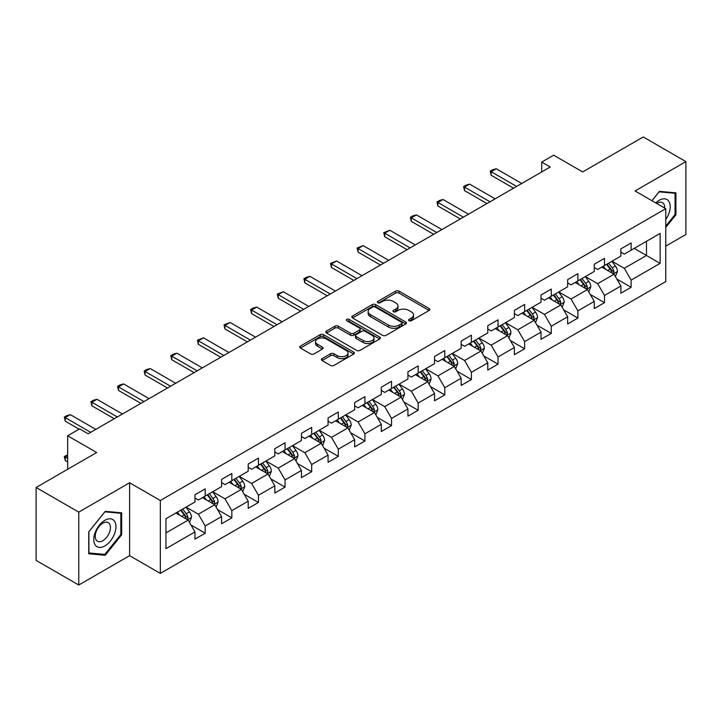 <?xml version="1.0" encoding="UTF-8"?>
<svg xmlns="http://www.w3.org/2000/svg" width="722" height="722" viewBox="0 0 722 722"><rect width="100%" height="100%" fill="white"/><g stroke="black" fill="none" stroke-linecap="round" stroke-linejoin="round"><path stroke-width="1.08" d="M408.995 320.73A1.661 0.957 0 0 0 411.341 320.73L429.139 310.46A2.365 1.372 0 0 0 429.834 309.494A2.365 1.372 0 0 0 429.139 308.529L398.986 291.119A2.365 1.372 0 0 0 395.638 291.119L377.841 301.39A1.661 0.957 0 0 0 377.362 302.067A1.661 0.957 0 0 0 377.841 302.744A1.661 0.957 0 0 0 380.187 302.744L382.489 301.417A7.581 4.377 0 0 1 393.21 301.417L395.728 302.87A7.581 4.377 0 0 1 397.948 305.966A7.581 4.377 0 0 1 395.728 309.061L393.418 310.388A1.661 0.957 0 0 0 392.939 311.065A1.661 0.957 0 0 0 393.418 311.742A1.661 0.957 0 0 0 395.764 311.742L398.066 310.415A7.581 4.377 0 0 1 408.787 310.415L411.305 311.859A7.581 4.377 0 0 1 413.525 314.954A7.581 4.377 0 0 1 411.305 318.05L408.995 319.377A1.661 0.957 0 0 0 408.517 320.054A1.661 0.957 0 0 0 408.995 320.73L408.995 319.377M322.111 358.617A2.365 1.372 0 0 0 321.416 359.583A2.365 1.372 0 0 0 322.111 360.549L330.568 365.431A2.365 1.372 0 0 0 333.916 365.431L353.681 354.024A2.365 1.372 0 0 0 354.376 353.058A2.365 1.372 0 0 0 353.681 352.092L323.537 334.683A2.365 1.372 0 0 0 320.18 334.683L300.415 346.091A2.365 1.372 0 0 0 299.729 347.065A2.365 1.372 0 0 0 300.415 348.031L310.64 353.924A2.365 1.372 0 0 0 313.989 353.924L322.445 349.042A2.365 1.372 0 0 0 323.14 348.076A2.365 1.372 0 0 0 322.445 347.111L317.382 344.186A6.336 3.655 0 0 1 315.523 341.596A6.336 3.655 0 0 1 319.431 338.221A6.336 3.655 0 0 1 326.335 339.015L346.19 350.468A6.336 3.655 0 0 1 348.04 353.058A6.336 3.655 0 0 1 344.132 356.433A6.336 3.655 0 0 1 337.228 355.639L333.916 353.735A2.365 1.372 0 0 0 330.568 353.735L322.111 358.617L322.111 360.549M665.765 246.13L685.9 234.506L685.9 161.602L643.239 136.972L582.663 171.944L553.657 155.194L541.708 162.089L550.236 167.017L88.147 433.805L79.61 428.877L67.669 435.772L67.669 469.273M78.761 512.124L78.761 585.028L129.608 555.669L129.608 482.765L78.761 512.124L36.1 487.494L96.676 452.523L67.669 435.772M129.608 482.765L160.329 500.499L665.765 208.694L665.765 281.598L160.329 573.403L160.329 500.499M685.9 161.602L635.053 190.96L665.765 208.694M382.66 335.36A2.365 1.372 0 0 0 386.008 335.36L405.773 323.952A2.365 1.372 0 0 0 406.468 322.987A2.365 1.372 0 0 0 405.773 322.012L375.62 304.612A2.365 1.372 0 0 0 372.272 304.612L352.507 316.019A2.365 1.372 0 0 0 351.813 316.985A2.365 1.372 0 0 0 352.507 317.951L382.66 335.36M347.39 321.091A1.661 0.957 0 0 1 349.078 321.326L349.078 319.359L379.727 337.057A2.365 1.372 0 0 1 380.422 338.022A2.365 1.372 0 0 1 379.727 338.988L359.962 350.396A2.365 1.372 0 0 1 356.614 350.396L326.461 332.995L326.461 331.055A2.365 1.372 0 0 0 325.775 332.021A2.365 1.372 0 0 0 326.461 332.995M326.461 331.055L334.927 326.173A2.365 1.372 0 0 1 338.275 326.173L350.504 333.23A2.365 1.372 0 0 0 353.852 333.23L359.466 329.99A2.365 1.372 0 0 0 360.152 329.024A2.365 1.372 0 0 0 359.466 328.059L346.731 320.712A1.661 0.957 0 0 1 346.244 320.036A1.661 0.957 0 0 1 347.273 319.151A1.661 0.957 0 0 1 349.078 319.359M78.761 585.028L36.1 560.398L36.1 487.494M190.96 524.984L205.201 533.215L205.201 526.022L221.591 516.564L221.591 523.757L231.825 517.845L231.825 510.653L248.206 501.194L248.206 508.387L258.449 502.476L258.449 495.283L274.829 485.825L274.829 493.018L285.064 487.106L285.064 479.913L301.444 470.455L301.444 477.648L311.687 471.737L311.687 464.544L328.068 455.086L328.068 462.279L338.302 456.367L338.302 449.174L354.683 439.716L354.683 446.909L364.926 440.998L364.926 433.805L381.306 424.346L381.306 431.539L391.541 425.628L391.541 418.435L407.93 408.977L407.93 416.17L418.164 410.258L418.164 403.066L434.545 393.607L434.545 400.8L444.788 394.889L444.788 387.696L461.168 378.238L461.168 385.431L471.403 379.519L471.403 372.326L487.783 362.868L487.783 370.061L498.027 364.15L498.027 356.957L514.407 347.508L514.407 354.692L524.641 348.78L524.641 341.596L541.022 332.138L541.022 339.322L551.265 333.42L551.265 326.227L567.645 316.768L567.645 323.961L577.889 318.05L577.889 310.857L594.269 301.399L594.269 308.592L604.504 302.68L604.504 295.488L620.884 286.029L620.884 293.222L631.127 287.311L631.127 280.118L660.134 263.368L660.134 233.423L646.479 241.301L646.479 255.489L660.134 263.368M205.201 533.215L194.967 539.117L194.967 531.933L165.961 548.675L165.961 518.73L194.967 501.98L194.967 494.787L205.201 488.875L205.201 496.068L221.591 486.61L221.591 479.417L231.825 473.506L231.825 480.699L248.206 471.24L248.206 464.047L258.449 458.136L258.449 465.329L274.829 455.871L274.829 448.678L285.064 442.767L285.064 449.959L301.444 440.501L301.444 433.308L311.687 427.397L311.687 434.59L328.068 425.132L328.068 417.948L338.302 412.036L338.302 419.22L354.683 409.762L354.683 402.578L364.926 396.667L364.926 403.86L381.306 394.402L381.306 387.209L391.541 381.297L391.541 388.49L407.93 379.032L407.93 371.839L418.164 365.928L418.164 373.121L434.545 363.662L434.545 356.469L444.788 350.558L444.788 357.751L461.168 348.293L461.168 341.1L471.403 335.188L471.403 342.381L487.783 332.923L487.783 325.73L498.027 319.819L498.027 327.012L514.407 317.554L514.407 310.361L524.641 304.449L524.641 311.642L541.022 302.184L541.022 294.991L551.265 289.08L551.265 296.273L567.645 286.815L567.645 279.622L577.889 273.71L577.889 280.903L594.269 271.445L594.269 264.252L604.504 258.341L604.504 265.534L620.884 256.075L620.884 248.882L631.127 242.971L631.127 250.164L660.134 233.423M202.476 497.648L214.759 504.741L198.379 514.199L186.095 507.106M194.967 498.036L198.379 500.012L205.201 496.068M198.379 514.199L205.201 526.022M214.759 504.741L221.591 516.564M229.091 482.278L241.383 489.372L225.002 498.83L212.71 491.736M221.591 482.666L225.002 484.642L231.825 480.699M225.002 498.83L231.825 510.653M241.383 489.372L248.206 501.194M255.714 466.908L267.997 474.002L251.617 483.46L239.334 476.367M248.206 467.305L251.617 469.273L258.449 465.329M251.617 483.46L258.449 495.283M267.997 474.002L274.829 485.825M282.338 451.539L294.621 458.632L278.241 468.091L265.949 460.997M274.829 451.936L278.241 453.903L285.064 449.959M278.241 468.091L285.064 479.913M294.621 458.632L301.444 470.455M308.953 436.169L321.245 443.263L304.855 452.721L292.572 445.627M301.444 436.566L304.855 438.534L311.687 434.59M304.855 452.721L311.687 464.544M321.245 443.263L328.068 455.086M335.577 420.8L347.86 427.893L331.479 437.351L319.196 430.258M328.068 421.197L331.479 423.164L338.302 419.22M331.479 437.351L338.302 449.174M347.86 427.893L354.683 439.716M362.191 405.43L374.483 412.524L358.103 421.982L345.811 414.888M354.683 405.827L358.103 407.795L364.926 403.86M358.103 421.982L364.926 433.805M374.483 412.524L381.306 424.346M388.815 390.06L401.098 397.154L384.718 406.612L372.435 399.519M381.306 390.458L384.718 392.425L391.541 388.49M384.718 406.612L391.541 418.435M401.098 397.154L407.93 408.977M415.43 374.691L427.722 381.785L411.341 391.243L399.049 384.149M407.93 375.088L411.341 377.055L418.164 373.121M411.341 391.243L418.164 403.066M427.722 381.785L434.545 393.607M442.054 359.321L454.337 366.415L437.956 375.873L425.673 368.78M434.545 359.718L437.956 361.686L444.788 357.751M437.956 375.873L444.788 387.696M454.337 366.415L461.168 378.238M468.677 343.952L480.96 351.045L464.58 360.504L452.297 353.41M461.168 344.349L464.58 346.316L471.403 342.381M464.58 360.504L471.403 372.326M480.96 351.045L487.783 362.868M495.292 328.591L507.584 335.685L491.195 345.143L478.912 338.049M487.783 328.979L491.195 330.956L498.027 327.012M491.195 345.143L498.027 356.957M507.584 335.685L514.407 347.508M521.916 313.222L534.199 320.315L517.818 329.773L505.535 322.68M514.407 313.61L517.818 315.586L524.641 311.642M517.818 329.773L524.641 341.596M534.199 320.315L541.022 332.138M548.53 297.852L560.823 304.946L544.442 314.404L532.15 307.31M541.022 298.24L544.442 300.217L551.265 296.273M544.442 314.404L551.265 326.227M560.823 304.946L567.645 316.768M575.154 282.483L587.437 289.576L571.057 299.034L558.774 291.941M567.645 282.871L571.057 284.847L577.889 280.903M571.057 299.034L577.889 310.857M587.437 289.576L594.269 301.399M601.778 267.113L614.061 274.207L597.681 283.665L585.389 276.571M594.269 267.51L597.681 269.477L604.504 265.534M597.681 283.665L604.504 295.488M614.061 274.207L620.884 286.029M634.196 248.395L646.479 255.489L624.295 268.295L612.012 261.202M620.884 252.14L624.295 254.108L631.127 250.164M624.295 268.295L631.127 280.118M129.608 555.669L160.329 573.403M541.708 162.089L541.708 171.944M165.961 532.917L188.144 520.111L175.852 513.017M188.144 520.111L194.967 531.933M616.877 279.08L631.127 287.311M590.253 294.45L604.504 302.68M563.638 309.819L577.889 318.05M537.015 325.189L551.265 333.42M510.4 340.558L524.641 348.78M483.776 355.928L498.027 364.15M457.152 371.298L471.403 379.519M430.538 386.667L444.788 394.889M403.914 402.037L418.164 410.258M377.299 417.406L391.541 425.628M350.675 432.767L364.926 440.998M324.061 448.136L338.302 456.367M297.437 463.506L311.687 471.737M270.813 478.876L285.064 487.106M244.198 494.245L258.449 502.476M217.575 509.615L231.825 517.845M665.765 227.421L675.918 214.795L675.918 192.837L659.448 191.366L651.939 200.707M88.743 553.792L105.213 555.263L121.675 534.776L121.675 512.828L105.213 511.356L88.743 531.834L88.743 553.792M675.061 214.299L675.918 214.795M120.827 534.289L121.675 534.776M103.472 554.261L105.213 555.263M409.663 320.965L411.305 320.017A7.581 4.377 0 0 0 413.525 316.931L413.525 314.954M397.948 305.966L397.948 307.933A7.581 4.377 0 0 1 395.728 311.029L394.086 311.976M429.112 310.478L398.986 293.087A2.365 1.372 0 0 0 395.638 293.087L378.508 302.978M405.773 322.012L405.773 323.952L375.62 306.579A2.365 1.372 0 0 0 372.272 306.579L352.544 317.969M401.585 323.664A1.661 0.957 0 0 0 402.073 322.987A1.661 0.957 0 0 0 401.585 322.31L375.124 307.03A1.661 0.957 0 0 0 372.778 307.03L370.35 308.429A7.581 4.377 0 0 0 368.13 311.525A7.581 4.377 0 0 0 370.35 314.621L388.436 325.062A7.581 4.377 0 0 0 399.158 325.062L401.585 323.664L401.585 325.631A1.661 0.957 0 0 0 402.073 324.954L402.073 322.987M368.13 311.525L368.13 313.492A7.581 4.377 0 0 0 370.35 316.588L370.35 314.621M401.585 325.631L399.158 327.03A7.581 4.377 0 0 1 388.436 327.03L370.35 316.588M326.497 333.013L334.927 328.14L334.927 326.173M360.152 329.024L360.152 331.001A2.365 1.372 0 0 1 359.466 331.967L353.852 335.207A2.365 1.372 0 0 1 350.504 335.207L338.275 328.14A2.365 1.372 0 0 0 334.927 328.14M349.078 321.326L379.7 339.006M363.184 340.558A6.336 3.655 0 0 0 370.097 341.353A6.336 3.655 0 0 0 374.005 337.968A6.336 3.655 0 0 0 372.146 335.387L365.161 331.344A2.365 1.372 0 0 0 361.803 331.344L356.199 334.584A2.365 1.372 0 0 0 355.504 335.55A2.365 1.372 0 0 0 356.199 336.524L363.184 340.558L363.184 342.526A6.336 3.655 0 0 0 370.097 343.32A6.336 3.655 0 0 0 374.005 339.945L374.005 337.968M355.504 335.55L355.504 337.526A2.365 1.372 0 0 0 356.199 338.492L356.199 336.524M363.184 342.526L356.199 338.492M348.04 353.058L348.04 355.025A6.336 3.655 0 0 1 344.132 358.41A6.336 3.655 0 0 1 337.228 357.616L333.916 355.702A2.365 1.372 0 0 0 330.568 355.702L322.138 360.567M315.523 341.596L315.523 343.564A6.336 3.655 0 0 0 317.382 346.154L317.382 344.186M322.409 349.06L317.382 346.154M353.654 354.042L323.537 336.651A2.365 1.372 0 0 0 320.18 336.651L300.451 348.049M615.406 276.544L617.436 271.427A6.399 3.691 -120 0 0 615.397 265.985L611.877 261.283M605.74 269.396L603.339 266.201M613.068 273.638L613.989 271.698A6.399 3.691 -120 0 0 612.157 267.853L608.637 263.151M607.031 264.081L610.938 269.288A3.258 1.877 60 0 1 611.534 270.281L613.989 271.698M606.588 264.333L610.108 269.035A6.399 3.691 60 0 1 611.94 272.88M516.627 186.42L491.168 171.728L491.168 175.275L490.229 171.186L492.783 169.706L496.285 168.767L521.744 183.469M513.55 188.198L491.168 175.275M496.285 168.767L491.168 171.728L490.229 171.186M665.765 219.524A15.685 9.052 120 0 0 668.716 213.983A15.685 9.052 120 0 0 667.742 200.093A15.685 9.052 120 0 0 655.72 202.891M674.005 192.666L675.061 193.279L675.061 214.551L665.765 226.121M651.975 200.725L659.114 191.853L675.061 193.279M664.673 208.062A10.74 6.2 120 0 0 662.462 202.656A10.74 6.2 120 0 0 656.677 203.442M104.87 545.922A15.685 9.052 120 0 0 115.962 526.708A15.685 9.052 120 0 0 104.87 520.3A15.685 9.052 120 0 0 93.779 539.514A15.685 9.052 120 0 0 104.87 545.922M102.849 540.715A10.74 6.2 120 0 0 109.861 531.248A10.74 6.2 120 0 0 108.219 522.647A10.74 6.2 120 0 0 102.849 523.179A10.74 6.2 120 0 0 95.836 532.637A10.74 6.2 120 0 0 97.479 541.247A10.74 6.2 120 0 0 102.849 540.715M88.914 531.69L104.87 511.835L120.827 513.261L120.827 534.533L104.87 554.388L88.914 552.962L88.878 531.672M119.762 512.656L120.827 513.261M588.791 291.914L590.822 286.796A6.399 3.691 -120 0 0 588.782 281.354L585.253 276.652M579.116 284.766L576.725 281.571M586.454 288.999L587.365 287.067A6.399 3.691 -120 0 0 585.533 283.223L582.013 278.521M580.407 279.441L584.315 284.658A3.258 1.877 60 0 1 584.91 285.65L587.365 287.067M579.965 279.703L583.484 284.405A6.399 3.691 60 0 1 585.316 288.249M562.167 307.274L564.198 302.166A6.399 3.691 -120 0 0 562.158 296.715L558.638 292.022M552.492 300.135L550.101 296.941M559.83 304.368L560.75 302.437A6.399 3.691 -120 0 0 558.918 298.592L555.389 293.89M553.792 294.811L557.7 300.027A3.258 1.877 60 0 1 558.287 301.02L560.75 302.437M553.35 295.072L556.87 299.774A6.399 3.691 60 0 1 558.702 303.619M490.003 201.79L464.544 187.097L464.544 190.644L463.605 186.556L466.168 185.076L469.661 184.137L495.121 198.839M486.935 203.568L464.544 190.644M469.661 184.137L464.544 187.097L463.605 186.556M463.389 217.16L437.929 202.467L437.929 206.014L436.99 201.925L439.545 200.445L443.046 199.507L468.506 214.208M460.311 218.937L437.929 206.014M443.046 199.507L437.929 202.467L436.99 201.925M535.553 322.644L537.574 317.536A6.399 3.691 -120 0 0 535.534 312.084L532.015 307.382M525.878 315.505L523.486 312.31M533.215 319.738L534.127 317.806A6.399 3.691 -120 0 0 532.294 313.962L528.775 309.26M527.168 310.18L531.076 315.397A3.258 1.877 60 0 1 531.672 316.389L534.127 317.806M526.726 310.442L530.246 315.144A6.399 3.691 60 0 1 532.078 318.989M508.929 338.013L510.959 332.905A6.399 3.691 -120 0 0 508.92 327.454L505.4 322.752M499.254 330.875L496.862 327.68M506.591 335.107L507.503 333.176A6.399 3.691 -120 0 0 505.68 329.331L502.151 324.629M500.554 325.55L504.461 330.766A3.258 1.877 60 0 1 505.048 331.759L507.503 333.176M500.102 325.812L503.631 330.514A6.399 3.691 60 0 1 505.454 334.358M482.305 353.383L484.336 348.275A6.399 3.691 -120 0 0 482.296 342.824L478.776 338.122M472.639 346.244L470.248 343.049M479.968 350.477L480.888 348.546A6.399 3.691 -120 0 0 479.056 344.701L475.536 339.999M473.93 340.919L477.838 346.136A3.258 1.877 60 0 1 478.433 347.129L480.888 348.546M473.488 341.181L477.007 345.883A6.399 3.691 60 0 1 478.839 349.728M436.765 232.529L411.305 217.836L411.305 221.383L410.367 217.295L412.93 215.815L416.423 214.876L441.882 229.578M433.696 234.307L411.305 221.383M416.423 214.876L411.305 217.836L410.367 217.295M410.141 247.899L384.682 233.197L384.682 236.744L383.743 232.655L389.808 230.246L415.267 244.948M407.073 249.677L384.682 236.744M389.808 230.246L384.682 233.197L383.743 232.655M383.526 263.268L358.067 248.567L358.067 252.113L357.128 248.025L363.184 245.615L388.644 260.317M380.449 265.046L358.067 252.113M363.184 245.615L358.067 248.567L357.128 248.025M356.903 278.638L331.443 263.936L331.443 267.483L330.505 263.395L336.56 260.985L362.02 275.687M353.834 280.416L331.443 267.483M336.56 260.985L331.443 263.936L330.505 263.395M330.288 294.007L304.828 279.306L304.828 282.853L303.89 278.764L306.444 277.284L309.946 276.355L335.405 291.047M327.21 295.776L304.828 282.853M309.946 276.355L304.828 279.306L303.89 278.764M303.664 309.377L278.205 294.675L278.205 298.222L277.266 294.134L283.322 291.724L308.781 306.417M300.596 311.146L278.205 298.222M283.322 291.724L278.205 294.675L277.266 294.134M277.04 324.747L251.581 310.045L251.581 313.592L250.642 309.503L253.205 308.023L256.707 307.094L282.167 321.786M273.972 326.515L251.581 313.592M256.707 307.094L251.581 310.045L250.642 309.503M250.426 340.116L224.966 325.414L224.966 328.961L224.028 324.873L230.083 322.463L255.543 337.156M247.357 341.885L224.966 328.961M230.083 322.463L224.966 325.414L224.028 324.873M223.802 355.486L198.342 340.784L198.342 344.331L197.404 340.243L203.469 337.824L228.928 352.526M220.733 357.255L198.342 344.331M203.469 337.824L198.342 340.784L197.404 340.243M197.187 370.855L171.728 356.154L171.728 359.7L170.789 355.612L173.343 354.132L176.845 353.193L202.304 367.895M194.11 372.624L171.728 359.7M176.845 353.193L171.728 356.154L170.789 355.612M170.563 386.216L145.104 371.523L145.104 375.07L144.165 370.982L146.728 369.502L150.221 368.563L175.681 383.265M167.495 387.994L145.104 375.07M150.221 368.563L145.104 371.523L144.165 370.982M143.949 401.585L118.489 386.893L118.489 390.44L117.551 386.351L120.105 384.871L123.606 383.933L149.066 398.634M140.871 403.363L118.489 390.44M123.606 383.933L118.489 386.893L117.551 386.351M455.69 368.752L457.721 363.644A6.399 3.691 -120 0 0 455.681 358.193L452.152 353.491M446.015 361.614L443.624 358.419M453.353 365.846L454.264 363.915A6.399 3.691 -120 0 0 452.432 360.07L448.913 355.368M447.315 356.289L451.223 361.505A3.258 1.877 60 0 1 451.81 362.498L454.264 363.915M446.864 356.551L450.384 361.253A6.399 3.691 60 0 1 452.216 365.097M429.067 384.122L431.097 379.005A6.399 3.691 -120 0 0 429.058 373.563L425.538 368.861M419.392 376.983L417 373.788M426.729 381.216L427.65 379.285A6.399 3.691 -120 0 0 425.818 375.431L422.298 370.738M420.691 371.659L424.599 376.875A3.258 1.877 60 0 1 425.195 377.868L427.65 379.285M420.249 371.92L423.769 376.613A6.399 3.691 60 0 1 425.601 380.467M402.452 399.492L404.482 394.374A6.399 3.691 -120 0 0 402.434 388.932L398.914 384.23M392.777 392.353L390.385 389.158M400.114 396.586L401.026 394.654A6.399 3.691 -120 0 0 399.194 390.801L395.674 386.099M394.068 387.028L397.975 392.245A3.258 1.877 60 0 1 398.571 393.237L401.026 394.654M393.625 387.281L397.145 391.983A6.399 3.691 60 0 1 398.977 395.837M375.828 414.861L377.859 409.744A6.399 3.691 -120 0 0 375.819 404.302L372.299 399.6M366.153 407.722L363.762 404.528M373.491 411.955L374.402 410.024A6.399 3.691 -120 0 0 372.579 406.17L369.05 401.468M367.453 402.398L371.361 407.614A3.258 1.877 60 0 1 371.947 408.598L374.402 410.024M367.002 402.65L370.53 407.352A6.399 3.691 60 0 1 372.362 411.206M349.204 430.231L351.235 425.114A6.399 3.691 -120 0 0 349.195 419.672L345.676 414.969M339.539 423.092L337.147 419.897M346.867 427.325L347.787 425.384A6.399 3.691 -120 0 0 345.955 421.54L342.436 416.838M340.829 417.767L344.737 422.984A3.258 1.877 60 0 1 345.333 423.967L347.787 425.384M340.387 418.02L343.907 422.722A6.399 3.691 60 0 1 345.739 426.567M322.59 445.6L324.62 440.483A6.399 3.691 -120 0 0 322.581 435.041L319.052 430.339M312.915 438.453L310.523 435.267M320.252 442.694L321.164 440.754A6.399 3.691 -120 0 0 319.332 436.909L315.812 432.207M314.214 433.137L318.122 438.353A3.258 1.877 60 0 1 318.709 439.337L321.164 440.754M313.763 433.39L317.292 438.092A6.399 3.691 60 0 1 319.115 441.936M295.966 460.97L297.996 455.853A6.399 3.691 -120 0 0 295.957 450.411L292.437 445.709M286.3 453.822L283.899 450.636M293.628 458.064L294.549 456.123A6.399 3.691 -120 0 0 292.717 452.279L289.197 447.577M287.591 448.506L291.498 453.723A3.258 1.877 60 0 1 292.094 454.707L294.549 456.123M287.148 448.759L290.668 453.461A6.399 3.691 60 0 1 292.5 457.306M269.351 476.339L271.382 471.222A6.399 3.691 -120 0 0 269.342 465.78L265.813 461.078M259.676 469.192L257.285 465.997M267.014 473.433L267.925 471.493A6.399 3.691 -120 0 0 266.093 467.648L262.573 462.946M260.976 463.876L264.875 469.083A3.258 1.877 60 0 1 265.47 470.076L267.925 471.493M260.525 464.129L264.044 468.831A6.399 3.691 60 0 1 265.877 472.675M242.727 491.709L244.758 486.592A6.399 3.691 -120 0 0 242.718 481.15L239.199 476.448M233.053 484.561L230.661 481.366M240.39 488.794L241.31 486.863A6.399 3.691 -120 0 0 239.478 483.018L235.95 478.316M234.352 479.237L238.26 484.453A3.258 1.877 60 0 1 238.847 485.446L241.31 486.863M233.91 479.498L237.43 484.2A6.399 3.691 60 0 1 239.262 488.045M216.113 507.07L218.134 501.961A6.399 3.691 -120 0 0 216.095 496.51L212.575 491.817M206.438 499.931L204.046 496.736M213.775 504.164L214.687 502.232A6.399 3.691 -120 0 0 212.855 498.388L209.335 493.686M207.728 494.606L211.636 499.823A3.258 1.877 60 0 1 212.232 500.815L214.687 502.232M207.286 494.868L210.806 499.57A6.399 3.691 60 0 1 212.638 503.414M117.325 416.955L91.865 402.262L91.865 405.809L90.927 401.721L93.49 400.241L96.983 399.302L122.442 414.004M114.256 418.733L91.865 405.809M96.983 399.302L91.865 402.262L90.927 401.721M189.489 522.439L191.52 517.331A6.399 3.691 -120 0 0 189.48 511.88L185.96 507.178M179.814 515.3L177.422 512.106M187.151 519.533L188.063 517.602A6.399 3.691 -120 0 0 186.24 513.757L182.711 509.055M181.114 509.976L185.022 515.192A3.258 1.877 60 0 1 185.608 516.185L188.063 517.602M180.662 510.237L184.191 514.939A6.399 3.691 60 0 1 186.014 518.784M67.669 455.636L65.242 457.035L67.669 458.434M65.242 460.582L64.303 456.494L65.242 457.035L65.242 460.582L67.669 461.981M64.303 456.494L67.669 454.806M90.701 432.325L65.242 417.632L65.242 421.179L64.303 417.09L66.866 415.61L70.368 414.672L95.827 429.373M79.104 429.175L65.242 421.179M70.368 414.672L65.242 417.632L64.303 417.09M411.305 320.017L411.305 318.05M393.418 311.742L393.418 310.388M395.728 311.029L395.728 309.061M377.841 302.744L377.841 301.39M395.638 293.087L395.638 291.119M398.986 293.087L398.986 291.119M429.139 310.46L429.139 308.529M352.507 317.951L352.507 316.019M372.272 306.579L372.272 304.612M375.62 306.579L375.62 304.612M388.436 327.03L388.436 325.062M399.158 327.03L399.158 325.062M338.275 328.14L338.275 326.173M350.504 335.207L350.504 333.23M353.852 335.207L353.852 333.23M359.466 331.967L359.466 329.99M379.727 338.988L379.727 337.057M330.568 355.702L330.568 353.735M333.916 355.702L333.916 353.735M337.228 357.616L337.228 355.639M322.445 349.042L322.445 347.111M300.415 348.031L300.415 346.091M320.18 336.651L320.18 334.683M323.537 336.651L323.537 334.683M353.681 354.024L353.681 352.092M613.429 273.837L617.4 271.553M612.157 267.853L615.397 265.985M607.608 270.479L610.108 269.035M586.806 289.206L590.777 286.923M585.533 283.223L588.782 281.354M580.984 285.849L583.484 284.405M560.191 304.576L564.153 302.292M558.918 298.592L562.158 296.715M554.37 301.218L556.87 299.774M533.567 319.945L537.538 317.653M532.294 313.962L535.534 312.084M527.746 316.588L530.246 315.144M506.952 335.315L510.914 333.022M505.68 329.331L508.92 327.454M501.122 331.958L503.631 330.514M480.329 350.684L484.3 348.392M479.056 344.701L482.296 342.824M474.507 347.327L477.007 345.883M453.705 366.054L457.676 363.762M452.432 360.07L455.681 358.193M447.884 362.697L450.384 361.253M427.09 381.424L431.061 379.131M425.818 375.431L429.058 373.563M421.269 378.057L423.769 376.613M400.466 396.793L404.437 394.501M399.194 390.801L402.434 388.932M394.645 393.427L397.145 391.983M373.852 412.163L377.814 409.87M372.579 406.17L375.819 404.302M368.03 408.796L370.53 407.352M347.228 427.532L351.199 425.24M345.955 421.54L349.195 419.672M341.407 424.166L343.907 422.722M320.613 442.902L324.575 440.61M319.332 436.909L322.581 435.041M314.783 439.536L317.292 438.092M293.989 458.271L297.96 455.979M292.717 452.279L295.957 450.411M288.168 454.905L290.668 453.461M267.366 473.632L271.337 471.349M266.093 467.648L269.342 465.78M261.545 470.275L264.044 468.831M240.751 489.002L244.713 486.718M239.478 483.018L242.718 481.15M234.93 485.644L237.43 484.2M214.127 504.371L218.098 502.088M212.855 498.388L216.095 496.51M208.306 501.014L210.806 499.57M187.512 519.741L191.474 517.448M186.24 513.757L189.48 511.88M181.691 516.383L184.191 514.939"/></g></svg>

